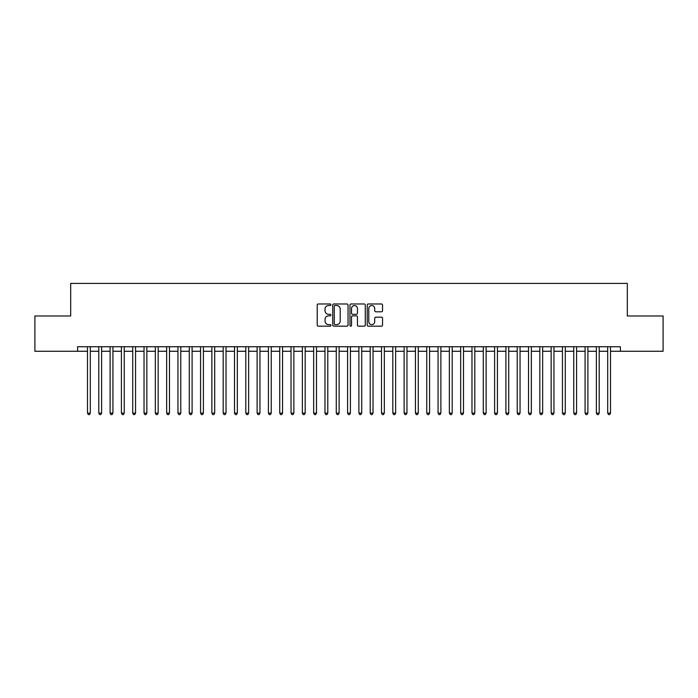 <?xml version="1.0" encoding="UTF-8"?>
<svg xmlns="http://www.w3.org/2000/svg" width="698" height="698" viewBox="0 0 698 698"><rect width="100%" height="100%" fill="white"/><g stroke="black" fill="none" stroke-linecap="round" stroke-linejoin="round"><path stroke-width="1.05" d="M330.904 304.747A0.777 0.777 0 0 0 330.128 303.97L318.332 303.97A1.108 1.108 0 0 0 317.224 305.087L317.224 325.067A1.108 1.108 0 0 0 318.332 326.175L330.128 326.175A0.777 0.777 0 0 0 330.904 325.399A0.777 0.777 0 0 0 330.128 324.622L328.601 324.622A3.551 3.551 0 0 1 325.05 321.071L325.05 319.405A3.551 3.551 0 0 1 328.601 315.854L330.128 315.854A0.777 0.777 0 0 0 330.904 315.077A0.777 0.777 0 0 0 330.128 314.301L328.601 314.301A3.551 3.551 0 0 1 325.05 310.741L325.05 309.083A3.551 3.551 0 0 1 328.601 305.523L330.128 305.523A0.777 0.777 0 0 0 330.904 304.747M381.44 311.797A1.108 1.108 0 0 0 382.548 310.689L382.548 305.087A1.108 1.108 0 0 0 381.44 303.97L368.343 303.97A1.108 1.108 0 0 0 367.235 305.087L367.235 325.067A1.108 1.108 0 0 0 368.343 326.175L381.44 326.175A1.108 1.108 0 0 0 382.548 325.067L382.548 318.297A1.108 1.108 0 0 0 381.44 317.18L375.838 317.18A1.108 1.108 0 0 0 374.721 318.297L374.721 321.647A2.966 2.966 0 0 1 371.755 324.622A2.966 2.966 0 0 1 368.788 321.647L368.788 308.499A2.966 2.966 0 0 1 371.755 305.523A2.966 2.966 0 0 1 374.721 308.499L374.721 310.689A1.108 1.108 0 0 0 375.838 311.797L381.44 311.797M610.514 351.26L620.409 351.26L620.409 346.74L77.591 346.74L77.591 351.26L87.486 351.26M620.409 351.26L663.1 351.26L663.1 315.976L627.31 315.976L627.31 283.405L70.69 283.405L70.69 315.976L34.9 315.976L34.9 351.26L77.591 351.26M348.032 305.087A1.108 1.108 0 0 0 346.915 303.97L333.819 303.97A1.108 1.108 0 0 0 332.71 305.087L332.71 325.067A1.108 1.108 0 0 0 333.819 326.175L346.915 326.175A1.108 1.108 0 0 0 348.032 325.067L348.032 305.087M351.085 303.97L364.182 303.97A1.108 1.108 0 0 1 365.29 305.087L365.29 325.067A1.108 1.108 0 0 1 364.182 326.175L358.571 326.175A1.108 1.108 0 0 1 357.463 325.067L357.463 316.962A1.108 1.108 0 0 0 356.355 315.854L352.638 315.854A1.108 1.108 0 0 0 351.522 316.962L351.522 325.399A0.777 0.777 0 0 1 350.745 326.175A0.777 0.777 0 0 1 349.968 325.399L349.968 305.087A1.108 1.108 0 0 1 351.085 303.97M90.312 351.26L98.793 351.26M101.62 351.26L110.101 351.26M112.928 351.26L121.408 351.26M124.235 351.26L132.725 351.26M135.552 351.26L144.032 351.26M146.859 351.26L155.34 351.26M158.167 351.26L166.648 351.26M169.474 351.26L177.955 351.26M180.782 351.26L189.263 351.26M192.09 351.26L200.57 351.26M203.397 351.26L211.878 351.26M214.705 351.26L223.194 351.26M226.021 351.26L234.502 351.26M237.329 351.26L245.809 351.26M248.636 351.26L257.117 351.26M259.944 351.26L268.425 351.26M271.252 351.26L279.732 351.26M282.559 351.26L291.04 351.26M293.867 351.26L302.347 351.26M305.174 351.26L313.664 351.26M316.491 351.26L324.971 351.26M327.798 351.26L336.279 351.26M339.106 351.26L347.587 351.26M350.413 351.26L358.894 351.26M361.721 351.26L370.202 351.26M373.029 351.26L381.509 351.26M384.336 351.26L392.826 351.26M395.653 351.26L404.133 351.26M406.96 351.26L415.441 351.26M418.268 351.26L426.748 351.26M429.575 351.26L438.056 351.26M440.883 351.26L449.364 351.26M452.191 351.26L460.671 351.26M463.498 351.26L471.979 351.26M474.806 351.26L483.295 351.26M486.122 351.26L494.603 351.26M497.43 351.26L505.91 351.26M508.737 351.26L517.218 351.26M520.045 351.26L528.526 351.26M531.353 351.26L539.833 351.26M542.66 351.26L551.141 351.26M553.968 351.26L562.448 351.26M565.275 351.26L573.765 351.26M576.592 351.26L585.072 351.26M587.899 351.26L596.38 351.26M599.207 351.26L607.688 351.26M335.04 305.523A0.777 0.777 0 0 0 334.263 306.309L334.263 323.846A0.777 0.777 0 0 0 335.04 324.622L336.654 324.622A3.551 3.551 0 0 0 340.205 321.071L340.205 309.083A3.551 3.551 0 0 0 336.654 305.523L335.04 305.523M357.463 308.551A2.966 2.966 0 0 0 354.497 305.584A2.966 2.966 0 0 0 351.522 308.551L351.522 313.184A1.108 1.108 0 0 0 352.638 314.301L356.355 314.301A1.108 1.108 0 0 0 357.463 313.184L357.463 308.551M90.312 346.74L90.312 413.12L87.486 413.12L87.486 346.74M90.312 413.12L89.466 414.595L88.332 414.595L87.486 413.12M101.62 346.74L101.62 413.12L98.793 413.12L98.793 346.74M101.62 413.12L100.774 414.595L99.64 414.595L98.793 413.12M112.928 346.74L112.928 413.12L110.101 413.12L110.101 346.74M112.928 413.12L112.081 414.595L110.947 414.595L110.101 413.12M124.235 346.74L124.235 413.12L121.408 413.12L121.408 346.74M124.235 413.12L123.389 414.595L122.263 414.595L121.408 413.12M135.552 346.74L135.552 413.12L132.725 413.12L132.725 346.74M135.552 413.12L134.697 414.595L133.571 414.595L132.725 413.12M146.859 346.74L146.859 413.12L144.032 413.12L144.032 346.74M146.859 413.12L146.004 414.595L144.879 414.595L144.032 413.12M158.167 346.74L158.167 413.12L155.34 413.12L155.34 346.74M158.167 413.12L157.32 414.595L156.186 414.595L155.34 413.12M169.474 346.74L169.474 413.12L166.648 413.12L166.648 346.74M169.474 413.12L168.628 414.595L167.494 414.595L166.648 413.12M180.782 346.74L180.782 413.12L177.955 413.12L177.955 346.74M180.782 413.12L179.936 414.595L178.801 414.595L177.955 413.12M192.09 346.74L192.09 413.12L189.263 413.12L189.263 346.74M192.09 413.12L191.243 414.595L190.109 414.595L189.263 413.12M203.397 346.74L203.397 413.12L200.57 413.12L200.57 346.74M203.397 413.12L202.551 414.595L201.425 414.595L200.57 413.12M214.705 346.74L214.705 413.12L211.878 413.12L211.878 346.74M214.705 413.12L213.858 414.595L212.733 414.595L211.878 413.12M226.021 346.74L226.021 413.12L223.194 413.12L223.194 346.74M226.021 413.12L225.166 414.595L224.041 414.595L223.194 413.12M237.329 346.74L237.329 413.12L234.502 413.12L234.502 346.74M237.329 413.12L236.482 414.595L235.348 414.595L234.502 413.12M248.636 346.74L248.636 413.12L245.809 413.12L245.809 346.74M248.636 413.12L247.79 414.595L246.656 414.595L245.809 413.12M259.944 346.74L259.944 413.12L257.117 413.12L257.117 346.74M259.944 413.12L259.098 414.595L257.963 414.595L257.117 413.12M271.252 346.74L271.252 413.12L268.425 413.12L268.425 346.74M271.252 413.12L270.405 414.595L269.271 414.595L268.425 413.12M282.559 346.74L282.559 413.12L279.732 413.12L279.732 346.74M282.559 413.12L281.713 414.595L280.579 414.595L279.732 413.12M293.867 346.74L293.867 413.12L291.04 413.12L291.04 346.74M293.867 413.12L293.02 414.595L291.895 414.595L291.04 413.12M305.174 346.74L305.174 413.12L302.347 413.12L302.347 346.74M305.174 413.12L304.328 414.595L303.202 414.595L302.347 413.12M316.491 346.74L316.491 413.12L313.664 413.12L313.664 346.74M316.491 413.12L315.636 414.595L314.51 414.595L313.664 413.12M327.798 346.74L327.798 413.12L324.971 413.12L324.971 346.74M327.798 413.12L326.952 414.595L325.818 414.595L324.971 413.12M339.106 346.74L339.106 413.12L336.279 413.12L336.279 346.74M339.106 413.12L338.26 414.595L337.125 414.595L336.279 413.12M350.413 346.74L350.413 413.12L347.587 413.12L347.587 346.74M350.413 413.12L349.567 414.595L348.433 414.595L347.587 413.12M361.721 346.74L361.721 413.12L358.894 413.12L358.894 346.74M361.721 413.12L360.875 414.595L359.74 414.595L358.894 413.12M373.029 346.74L373.029 413.12L370.202 413.12L370.202 346.74M373.029 413.12L372.182 414.595L371.048 414.595L370.202 413.12M384.336 346.74L384.336 413.12L381.509 413.12L381.509 346.74M384.336 413.12L383.49 414.595L382.364 414.595L381.509 413.12M395.653 346.74L395.653 413.12L392.826 413.12L392.826 346.74M395.653 413.12L394.798 414.595L393.672 414.595L392.826 413.12M406.96 346.74L406.96 413.12L404.133 413.12L404.133 346.74M406.96 413.12L406.105 414.595L404.98 414.595L404.133 413.12M418.268 346.74L418.268 413.12L415.441 413.12L415.441 346.74M418.268 413.12L417.421 414.595L416.287 414.595L415.441 413.12M429.575 346.74L429.575 413.12L426.748 413.12L426.748 346.74M429.575 413.12L428.729 414.595L427.595 414.595L426.748 413.12M440.883 346.74L440.883 413.12L438.056 413.12L438.056 346.74M440.883 413.12L440.037 414.595L438.902 414.595L438.056 413.12M452.191 346.74L452.191 413.12L449.364 413.12L449.364 346.74M452.191 413.12L451.344 414.595L450.21 414.595L449.364 413.12M463.498 346.74L463.498 413.12L460.671 413.12L460.671 346.74M463.498 413.12L462.652 414.595L461.518 414.595L460.671 413.12M474.806 346.74L474.806 413.12L471.979 413.12L471.979 346.74M474.806 413.12L473.959 414.595L472.834 414.595L471.979 413.12M486.122 346.74L486.122 413.12L483.295 413.12L483.295 346.74M486.122 413.12L485.267 414.595L484.142 414.595L483.295 413.12M497.43 346.74L497.43 413.12L494.603 413.12L494.603 346.74M497.43 413.12L496.575 414.595L495.449 414.595L494.603 413.12M508.737 346.74L508.737 413.12L505.91 413.12L505.91 346.74M508.737 413.12L507.891 414.595L506.757 414.595L505.91 413.12M520.045 346.74L520.045 413.12L517.218 413.12L517.218 346.74M520.045 413.12L519.199 414.595L518.064 414.595L517.218 413.12M531.353 346.74L531.353 413.12L528.526 413.12L528.526 346.74M531.353 413.12L530.506 414.595L529.372 414.595L528.526 413.12M542.66 346.74L542.66 413.12L539.833 413.12L539.833 346.74M542.66 413.12L541.814 414.595L540.68 414.595L539.833 413.12M553.968 346.74L553.968 413.12L551.141 413.12L551.141 346.74M553.968 413.12L553.121 414.595L551.996 414.595L551.141 413.12M565.275 346.74L565.275 413.12L562.448 413.12L562.448 346.74M565.275 413.12L564.429 414.595L563.303 414.595L562.448 413.12M576.592 346.74L576.592 413.12L573.765 413.12L573.765 346.74M576.592 413.12L575.737 414.595L574.611 414.595L573.765 413.12M587.899 346.74L587.899 413.12L585.072 413.12L585.072 346.74M587.899 413.12L587.053 414.595L585.919 414.595L585.072 413.12M599.207 346.74L599.207 413.12L596.38 413.12L596.38 346.74M599.207 413.12L598.361 414.595L597.226 414.595L596.38 413.12M610.514 346.74L610.514 413.12L607.688 413.12L607.688 346.74M610.514 413.12L609.668 414.595L608.534 414.595L607.688 413.12"/></g></svg>
